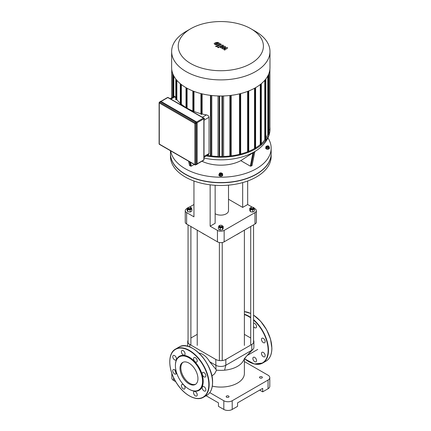 <?xml version="1.0" encoding="UTF-8"?>
<svg xmlns="http://www.w3.org/2000/svg" width="431" height="431" viewBox="0 0 431 431"><rect width="100%" height="100%" fill="white"/><g stroke="black" fill="none" stroke-linecap="round" stroke-linejoin="round"><path stroke-width="0.65" d="M196.703 393.018A2.608 1.503 -120 0 0 194.101 391.515A2.608 1.503 -120 0 0 194.101 394.521A2.608 1.503 -120 0 0 196.703 396.024A2.608 1.503 -120 0 0 196.703 393.018M185.066 387.803A2.608 1.503 -120 0 0 183.924 385.179A2.608 1.503 -120 0 0 181.92 384.479A2.608 1.503 -120 0 0 181.92 387.491A2.608 1.503 -120 0 0 184.522 388.994A2.608 1.503 -120 0 0 185.066 387.803M175.913 374.076A2.608 1.503 -120 0 0 175.913 371.064A2.608 1.503 -120 0 0 173.305 369.561A2.608 1.503 -120 0 0 173.305 372.567A2.608 1.503 -120 0 0 175.913 374.076L175.913 374.076M174.609 359.88A2.608 1.503 -120 0 0 175.913 360.009A2.608 1.503 -120 0 0 175.913 356.997A2.608 1.503 -120 0 0 173.305 355.494A2.608 1.503 -120 0 0 172.906 357.585A2.608 1.503 -120 0 0 174.609 359.88M181.92 353.528A2.608 1.503 -120 0 0 184.522 355.036A2.608 1.503 -120 0 0 184.522 352.025A2.608 1.503 -120 0 0 181.92 350.522A2.608 1.503 -120 0 0 181.92 353.528M193.557 358.748A2.608 1.503 -120 0 0 194.699 361.372A2.608 1.503 -120 0 0 196.703 362.067A2.608 1.503 -120 0 0 196.703 359.061A2.608 1.503 -120 0 0 194.101 357.552A2.608 1.503 -120 0 0 193.557 358.748M202.715 372.476A2.608 1.503 -120 0 0 202.715 375.482A2.608 1.503 -120 0 0 205.318 376.985A2.608 1.503 -120 0 0 205.318 373.979A2.608 1.503 -120 0 0 202.715 372.476L202.715 372.476M204.014 386.666A2.608 1.503 -120 0 0 202.715 386.537A2.608 1.503 -120 0 0 202.715 389.549A2.608 1.503 -120 0 0 205.318 391.052A2.608 1.503 -120 0 0 205.716 388.967A2.608 1.503 -120 0 0 204.014 386.666M188.977 389.139L189.311 389.333A19.664 11.351 -120 0 0 203.216 381.3A19.664 11.351 -120 0 0 189.311 357.218A19.664 11.351 -120 0 0 175.406 365.246L175.406 365.633A19.19 11.082 -120 0 0 188.977 389.139A19.19 11.082 -120 0 0 202.548 381.3A19.19 11.082 -120 0 0 188.977 357.795A19.19 11.082 -120 0 0 175.406 365.633M183.067 362.261A12.688 7.327 -120 0 0 183.471 376.646A12.688 7.327 -120 0 0 195.728 384.188M197.948 378.644A12.688 7.327 -120 0 0 192.409 365.876A12.688 7.327 -120 0 0 182.631 362.482A12.688 7.327 -120 0 0 182.631 377.13A12.688 7.327 -120 0 0 195.318 384.457A12.688 7.327 -120 0 0 197.948 378.644M256.014 358.775A2.608 1.503 60 0 1 256.014 361.787A2.608 1.503 60 0 1 253.406 360.278A2.608 1.503 60 0 1 253.406 357.272A2.608 1.503 60 0 1 256.014 358.775M253.557 323.245A2.608 1.503 60 0 1 256.084 324.942A2.608 1.503 60 0 1 256.014 327.824A2.608 1.503 60 0 1 253.557 326.569M262.021 338.233L262.021 338.233A2.608 1.503 60 0 1 264.629 339.736A2.608 1.503 60 0 1 264.629 342.747A2.608 1.503 60 0 1 262.021 341.239A2.608 1.503 60 0 1 262.021 338.233M263.325 352.429A2.608 1.503 60 0 1 265.027 354.724A2.608 1.503 60 0 1 264.629 356.814A2.608 1.503 60 0 1 262.021 355.306A2.608 1.503 60 0 1 262.021 352.299A2.608 1.503 60 0 1 263.325 352.429M160.623 101.705A0.593 0.339 -120 0 0 160.327 101.673L159.405 102.206A0.593 0.593 0 0 0 159.281 102.961A0.593 0.339 -60 0 1 159.702 102.239L160.623 101.705L196.224 122.259L195.302 122.792L159.702 102.239A0.593 0.339 -120 0 0 159.405 102.206M195.302 164.868A0.593 0.339 -120 0 0 195.599 164.895L196.52 164.367A0.593 0.339 -120 0 0 196.644 164.092L196.644 122.986A0.593 0.339 -120 0 0 196.224 122.259M226.959 47.496L223.705 48.078L225.537 46.677L224.799 46.252L220.64 46.941L223.533 45.519L222.687 45.029L219.217 46.704L220.753 47.836L223.7 47.114L221.89 48.487L222.552 48.87L225.747 48.294L223.786 49.587L224.664 50.088L227.697 47.927L226.959 47.496M220.64 46.941L220.704 46.629M215.392 43.73L216.179 44.188L218.151 43.418L217.359 42.965L216.179 43.235L215.392 43.73L215.613 44.032M218.151 43.418L217.935 43.127M219.395 43.569L218.846 42.771L217.294 42.357L215.333 42.75L214.142 43.579L214.703 44.382L216.249 44.797L218.205 44.404L219.411 43.461M216.389 46.753L221.345 44.506L220.456 43.746L219.6 44.075L219.858 44.582L215.543 46.262L216.389 46.753M219.929 44.264L219.858 44.582M218.765 47.022L217.741 47.022L217.736 47.615L218.765 47.615L218.765 47.022L218.765 47.615M217.741 47.022L217.736 47.615M271.158 153.603A50.346 29.071 180 0 1 271.158 153.7A50.346 29.071 180 0 1 256.413 174.253A50.346 29.071 180 0 1 201.541 180.557A50.346 29.071 180 0 1 170.46 153.7A50.346 29.071 180 0 1 170.46 153.603M271.158 153.7L271.158 156.41A50.346 29.071 180 0 1 256.413 176.963A50.346 29.071 180 0 1 201.541 183.267A50.346 29.071 180 0 1 170.46 156.41L170.46 153.7M170.234 98.737L174.512 96.269L175.029 96.77A47.981 27.703 -0 0 0 175.805 98.074M201.018 114.167L201.439 114.409L202.155 113.999A47.981 27.703 -0 0 0 206.444 114.905C207.947 115.233 208.82 116.02 209.057 117.27L209.04 153.743L208.399 154.713L204.019 157.25M192.948 111.575L193.363 111.818L194.004 111.451A47.981 27.703 -0 0 0 200.932 113.687M186.844 108.326L187.092 108.186A47.981 27.703 -0 0 0 192.856 110.993M180.379 104.324L180.799 104.561L181.359 104.243A47.981 27.703 -0 0 0 185.998 107.54M175.891 99.658L176.306 99.9L176.855 99.583A47.981 27.703 -0 0 0 180.293 103.316M202.155 113.999L202.155 93.872M194.004 111.451L194.004 91.404M187.092 108.186L187.092 88.269M173.822 96.668L173.822 75.964M181.359 104.243L181.359 84.551M176.855 99.583L176.855 80.333M186.047 31.436L190.691 28.753A42.588 24.589 180 0 1 250.923 28.753A42.588 24.589 180 0 1 250.923 63.524A42.588 24.589 180 0 1 190.696 63.524A42.588 24.589 180 0 1 190.691 28.753A42.588 24.589 180 0 1 190.696 28.753L186.047 31.436A49.166 28.387 0 0 0 171.646 51.504A49.166 28.387 0 0 0 220.807 79.891A49.166 28.387 0 0 0 269.973 51.504A49.166 28.387 0 0 0 255.572 31.436L250.923 28.753M269.973 51.504L269.973 67.613A49.166 28.387 180 0 1 220.807 95.994A49.166 28.387 180 0 1 171.646 67.613L171.646 51.504M267.796 75.964L267.796 134.418A47.981 27.703 180 0 1 265.814 138.41M264.763 80.333L264.763 139.919A47.981 27.703 180 0 1 261.326 143.652M260.259 84.551L260.259 144.579A47.981 27.703 180 0 1 255.615 147.876M254.527 88.269L254.527 148.523A47.981 27.703 180 0 1 248.757 151.329M247.615 91.404L247.615 151.787A47.981 27.703 180 0 1 240.681 154.023M239.464 93.872L239.464 154.336A47.981 27.703 180 0 1 231.167 155.86M229.82 95.515L229.82 156.022A47.981 27.703 180 0 1 223.592 156.464L223.592 95.951M221.987 156.507A47.981 27.703 180 0 1 219.632 156.507M218.027 95.951L218.027 156.464A47.981 27.703 180 0 1 211.799 156.022L211.799 95.515M210.447 155.86A47.981 27.703 180 0 1 207.252 155.386M223.592 156.464L222.493 157.1L222.073 156.857M211.799 156.022L210.953 156.507L210.538 156.264M255.529 148.62L255.114 148.857L254.527 148.523M248.671 151.911L248.251 152.154L247.615 151.787M240.595 154.503L240.18 154.745L239.464 154.336M231.081 156.264L230.66 156.507L229.82 156.022M206.298 155.93A49.166 28.387 0 0 0 269.973 128.81A49.166 28.387 0 0 0 269.892 127.177M269.806 129.542L268.863 130.329M268.777 134.499L268.357 134.741L267.796 134.418M265.728 139.994L265.307 140.237L264.763 139.919M261.234 144.654L260.82 144.897L260.259 144.579M219.541 156.857L219.126 157.1L218.027 156.464M268.104 146.513A0.711 0.409 180 0 1 267.101 146.513A0.711 0.409 180 0 1 267.101 145.931A0.711 0.409 180 0 1 268.104 145.931A0.711 0.409 180 0 1 268.104 146.513M267.026 145.98A0.948 0.55 0 0 0 266.934 146.028A0.948 0.55 0 0 0 266.654 146.416A0.948 0.55 0 0 0 267.242 146.923A0.948 0.55 0 0 0 268.271 146.804A0.948 0.55 0 0 0 268.551 146.416A0.948 0.55 0 0 0 268.271 146.028A0.948 0.55 0 0 0 268.179 145.98M268.551 146.416L268.551 146.804A0.948 0.55 180 0 1 268.271 147.192A0.948 0.55 180 0 1 267.242 147.31A0.948 0.55 180 0 1 266.654 146.804L266.654 146.416M268.174 145.969L268.858 146.077L269.321 148.097L268.066 148.819L268.066 147.795L266.347 147.531L265.884 146.54L267.339 145.845M268.066 148.819L266.347 148.555L266.347 147.531M266.347 148.555L265.884 146.54M269.321 147.068L268.066 147.795M269.321 147.364A1.896 1.094 180 0 1 269.499 147.828A1.896 1.094 180 0 1 268.944 148.603A1.896 1.094 180 0 1 266.875 148.84A1.896 1.094 180 0 1 265.706 147.828A1.896 1.094 180 0 1 265.884 147.364M269.477 147.984A1.896 1.094 180 0 1 269.499 148.14A1.896 1.094 180 0 1 268.944 148.91A1.896 1.094 180 0 1 266.875 149.148A1.896 1.094 180 0 1 265.706 148.14A1.896 1.094 180 0 1 265.728 147.984M220.306 173.531A0.711 0.409 180 0 1 220.306 172.95A0.711 0.409 180 0 1 221.313 172.95A0.711 0.409 180 0 1 221.313 173.531A0.711 0.409 180 0 1 220.306 173.531M221.071 172.858L222.525 173.553L222.067 175.573L220.349 175.837L219.093 175.11L219.551 173.095L220.241 172.987A0.948 0.55 0 0 0 220.139 173.046A0.948 0.55 0 0 0 219.858 173.434A0.948 0.55 0 0 0 220.139 173.822A0.948 0.55 0 0 0 221.173 173.941A0.948 0.55 0 0 0 221.755 173.434A0.948 0.55 0 0 0 221.48 173.046A0.948 0.55 0 0 0 221.383 172.998M221.755 173.434L221.755 173.822A0.948 0.55 180 0 1 221.173 174.323A0.948 0.55 180 0 1 220.139 174.205A0.948 0.55 180 0 1 219.858 173.822L219.858 173.434M222.525 173.553L222.067 174.544L220.349 174.814L219.093 174.086M222.067 175.573L222.067 174.544M220.349 175.837L220.349 174.814M222.525 174.383A1.896 1.094 180 0 1 222.703 174.846A1.896 1.094 180 0 1 221.534 175.859A1.896 1.094 180 0 1 219.471 175.622A1.896 1.094 180 0 1 218.916 174.846A1.896 1.094 180 0 1 219.093 174.383M222.687 175.002A1.896 1.094 180 0 1 222.703 175.153A1.896 1.094 180 0 1 221.534 176.166A1.896 1.094 180 0 1 219.471 175.929A1.896 1.094 180 0 1 218.916 175.153A1.896 1.094 180 0 1 218.932 175.002M254.845 151.529L252.043 165.596L250.363 166.172L240.81 160.655L254.629 151.674M267.931 137.898A50.346 29.071 180 0 1 271.158 148.14A50.346 29.071 180 0 1 223.161 177.173A50.346 29.071 180 0 1 170.681 150.855M240.81 160.655A29.497 17.03 180 0 1 201.945 161.232M194.23 164.448L191.251 166.172L189.57 165.596L188.627 161.216M271.158 148.14L271.158 153.506A50.346 29.071 180 0 1 220.807 182.577A50.346 29.071 180 0 1 170.46 153.506L170.46 150.726M228.511 185.136L228.511 210.673A7.699 4.445 180 0 1 226.253 213.819A7.699 4.445 180 0 1 215.139 213.684M252.194 207.128L247.669 204.515L247.669 180.993M254.209 208.292L254.985 208.739A4.741 2.737 180 0 1 256.375 210.673A4.741 2.737 180 0 1 254.985 212.607L224.158 230.407A4.741 2.737 180 0 1 217.456 230.407L210.139 226.183L210.139 184.818M247.669 204.515L242.669 207.403L242.669 182.593M215.139 185.292L215.139 223.296L210.139 226.183M217.456 230.407L217.456 241.839L186.628 224.039L186.628 212.607L193.95 216.831L193.95 180.993M254.985 212.607L254.985 224.039A4.741 2.737 0 0 0 256.375 222.105L256.375 210.673M242.669 207.403L228.511 199.224M186.628 212.607A4.741 2.737 180 0 1 185.244 210.673A4.741 2.737 180 0 1 186.628 208.739L187.102 208.469M189.424 207.128L193.95 204.515M185.244 210.673L185.244 222.105A4.741 2.737 0 0 0 186.628 224.039M217.456 241.839A4.741 2.737 0 0 0 224.158 241.839L224.158 230.407M254.985 224.039L224.158 241.839M268.055 388.751A5.921 3.421 -0 0 0 269.79 386.332L269.79 377.626A5.921 3.421 180 0 1 268.055 380.045L268.055 388.751L262.695 391.844L259.677 390.103M244.382 361.544L268.055 375.207A5.921 3.421 180 0 1 269.79 377.626M206.093 395.733L218.463 402.872L218.463 406.352L223.824 409.45A5.921 3.421 -0 0 0 232.201 409.45L232.201 400.744L268.055 380.045M232.201 409.45L237.562 406.352L237.562 402.872L262.695 388.363L262.695 391.844M209.768 392.63L223.824 400.744L223.824 409.45M232.201 400.744A5.921 3.421 180 0 1 223.824 400.744M228.597 397.215A1.422 0.819 180 0 1 227.051 397.393A1.422 0.819 180 0 1 226.173 396.633A1.422 0.819 180 0 1 227.595 395.814A1.422 0.819 180 0 1 229.017 396.633A1.422 0.819 180 0 1 228.597 397.215M261.94 377.965A1.422 0.819 180 0 1 260.389 378.143A1.422 0.819 180 0 1 259.51 377.384A1.422 0.819 180 0 1 260.933 376.565A1.422 0.819 180 0 1 262.355 377.384A1.422 0.819 180 0 1 261.94 377.965M171.829 373.343L171.829 378.014A5.921 3.421 -0 0 0 173.564 380.433L175.708 381.672M212.305 386.16A23.576 13.609 0 0 0 237.481 383.094A23.576 13.609 0 0 0 244.382 373.467L244.382 359.109M244.081 358.926L247.222 355.397C247.195 355.43 245.487 357.202 243.159 361.081A23.576 13.609 180 0 1 237.481 366.372A23.576 13.609 180 0 1 224.583 370.181A23.576 13.609 180 0 1 216.556 370.132L209.638 361.695L215.78 365.246A7.106 4.105 0 0 0 225.833 365.246L251.801 350.252A7.106 4.105 0 0 0 252.949 349.385A7.106 4.105 0 0 0 253.886 347.348L253.886 341.546A7.106 4.105 180 0 1 251.801 344.45L225.833 359.443A7.106 4.105 180 0 1 215.78 359.443L189.812 344.45A7.106 4.105 180 0 1 187.733 341.546A7.106 4.105 180 0 1 188.056 340.318M244.382 334.359L250.718 338.017M209.638 361.695A13.539 7.817 -120 0 0 199.057 353.151M190.901 338.017L197.231 334.359M253.557 340.318A7.106 4.105 180 0 1 253.886 341.546M216.556 370.132L214.595 373.806L212.332 375.622M205.097 234.701A24.761 14.293 180 0 1 203.303 233.764L203.637 233.958A24.287 14.024 -0 0 0 205.415 234.884M236.204 234.884A24.287 14.024 -0 0 0 237.982 233.958L238.316 233.764A24.761 14.293 180 0 1 236.522 234.701M239.943 232.724A24.761 14.293 180 0 1 238.316 233.764M203.303 233.764A24.761 14.293 180 0 1 201.676 232.724M188.562 207.376A1.422 0.819 -0 0 0 188.476 207.424A1.422 0.819 -0 0 0 188.056 208.006A1.422 0.819 -0 0 0 189.478 208.825A1.422 0.819 -0 0 0 190.901 208.006A1.422 0.819 -0 0 0 190.486 207.424L190.319 207.327A1.185 0.684 180 0 1 190.319 208.292A1.185 0.684 180 0 1 188.643 208.292A1.185 0.684 180 0 1 188.643 207.327A1.185 0.684 180 0 1 190.319 207.327L190.486 207.424A1.422 0.819 -0 0 0 190.394 207.376M190.901 208.006L190.901 208.582A1.422 0.819 180 0 1 189.478 209.407A1.422 0.819 180 0 1 188.056 208.582L188.056 208.006M190.572 207.478L191.219 207.58L191.86 208.954L191.86 211.039L190.114 212.047L187.738 211.68L187.102 210.306L187.102 208.216L188.643 207.327M191.86 208.954L190.114 209.956L187.738 209.59L187.102 208.216M190.114 212.047L190.114 209.956M187.738 211.68L187.738 209.59M251.3 208.292A1.185 0.684 180 0 1 251.3 207.327A1.185 0.684 180 0 1 252.975 207.327A1.185 0.684 180 0 1 252.975 208.292A1.185 0.684 180 0 1 251.3 208.292M251.225 207.376A1.422 0.819 -0 0 0 251.133 207.424A1.422 0.819 -0 0 0 250.718 208.006A1.422 0.819 -0 0 0 251.133 208.582A1.422 0.819 -0 0 0 252.685 208.76A1.422 0.819 -0 0 0 253.557 208.006A1.422 0.819 -0 0 0 253.142 207.424A1.422 0.819 -0 0 0 253.051 207.376M253.557 208.006L253.557 208.582A1.422 0.819 180 0 1 252.685 209.342A1.422 0.819 180 0 1 251.133 209.164A1.422 0.819 180 0 1 250.718 208.582L250.718 208.006M253.229 207.478L253.881 207.58L254.516 208.954L254.516 211.039L252.776 212.047L250.395 211.68L249.759 210.306L249.759 208.216L251.3 207.327M252.776 212.047L252.776 209.956L250.395 209.59L249.759 208.216M250.395 211.68L250.395 209.59M254.516 208.954L252.776 209.956M219.896 225.461A1.422 0.819 -0 0 0 219.805 225.51L219.972 225.413A1.185 0.684 180 0 1 221.647 225.413A1.185 0.684 180 0 1 221.647 226.383A1.185 0.684 180 0 1 219.972 226.383A1.185 0.684 180 0 1 219.972 225.413L219.805 225.51A1.422 0.819 -0 0 0 219.384 226.092A1.422 0.819 -0 0 0 220.807 226.911A1.422 0.819 -0 0 0 222.229 226.092A1.422 0.819 -0 0 0 221.814 225.51A1.422 0.819 -0 0 0 221.723 225.461M222.229 226.092L222.229 226.674A1.422 0.819 180 0 1 220.807 227.493A1.422 0.819 180 0 1 219.384 226.674L219.384 226.092M221.82 225.515L223.188 226.302L223.188 228.392L222.552 229.766L220.171 230.132L218.431 229.13L218.431 227.04L219.067 225.666L219.718 225.569M221.399 225.305L221.814 225.51M223.188 226.302L222.552 227.676L220.171 228.047L218.431 227.04M222.552 229.766L222.552 227.676M220.171 230.132L220.171 228.047M208.83 384.544A27.6 15.936 -120 0 0 179.555 348.119A27.6 15.936 -120 0 0 179.555 387.157A27.6 15.936 -120 0 0 208.83 384.544M189.392 395.857A27.837 16.071 -120 0 0 203.4 397.285A27.837 16.071 -120 0 0 209.164 384.544A27.837 16.071 -120 0 0 197.01 356.523A27.837 16.071 -120 0 0 175.557 349.067A27.837 16.071 -120 0 0 169.792 361.911M212.515 382.609A27.837 16.071 -120 0 0 200.361 354.589A27.837 16.071 -120 0 0 178.908 347.133L175.557 349.067C167.298 353.339 168.031 370.45 176.834 383.477C184.263 395.189 196.461 401.622 203.4 397.285L206.751 395.351A27.837 16.071 -120 0 0 212.515 382.609M174.744 369.771A27.837 16.071 -120 0 0 176.198 373.806M212.515 382.416A27.6 15.936 -120 0 0 192.916 348.56M271.826 348.173A27.6 15.936 -120 0 0 253.557 315.136A27.837 16.071 -120 0 1 271.826 348.367A27.837 16.071 -120 0 1 266.056 361.113C269.876 358.759 271.821 354.481 271.891 348.27L270.523 339.143L266.595 329.715L260.669 321.3L253.557 315.061M250.718 313.509A27.837 16.071 -120 0 0 244.382 311.629M248.703 361.62A27.837 16.071 -120 0 0 262.705 363.047A27.837 16.071 -120 0 0 268.475 350.301A27.837 16.071 -120 0 0 253.557 319.64M250.718 317.426A27.837 16.071 -120 0 0 244.382 314.237M244.609 358.775A27.6 15.936 -120 0 0 268.136 350.301A27.6 15.936 -120 0 0 253.557 320.082M250.718 317.836A27.6 15.936 -120 0 0 244.382 314.587M160.957 101.414L196.558 121.968A0.711 0.409 -120 0 1 197.059 122.84L197.059 163.947M196.725 123.034L196.725 164.141A0.711 0.409 60 0 1 196.32 164.48A0.83 0.479 -120 0 0 196.719 164.523L197.096 163.995L197.096 122.889L196.471 121.919A0.83 0.479 60 0 1 197.059 122.937L196.892 123.034A0.83 0.479 -120 0 0 196.304 122.016L160.704 101.463A0.83 0.479 -120 0 0 160.289 101.42A0.83 0.479 -120 0 0 160.116 101.791A0.711 0.409 60 0 1 160.623 101.608L160.871 101.366L196.471 121.919L196.224 122.162A0.711 0.409 60 0 1 196.725 123.034L197.059 164.044A0.83 0.479 60 0 1 196.886 164.426A0.83 0.479 60 0 1 196.795 164.459M160.93 101.36L160.871 101.366A0.83 0.479 60 0 0 160.456 101.323L160.93 101.36M160.38 101.387A0.83 0.479 60 0 1 160.456 101.323L160.084 101.851M196.245 164.486L196.719 164.523A0.83 0.479 -120 0 0 196.892 164.141L196.725 164.141M160.623 101.608L196.224 122.162M197.08 122.733L203.847 118.827L203.847 159.933L197.096 163.834M196.644 164.092L195.717 164.626L195.717 123.514L196.644 122.986M203.723 160.203A0.593 0.593 0 0 0 204.019 159.691A0.593 0.339 180 0 1 203.847 159.933A0.593 0.339 60 0 1 203.723 160.203L197.096 164.033M195.599 164.895A0.593 0.339 -120 0 0 195.717 164.626A0.593 0.339 180 0 1 194.882 164.626A0.593 0.339 120 0 0 195.006 164.895A0.593 0.593 0 0 0 195.599 164.895M161.075 101.441L167.826 97.546L203.427 118.099A0.593 0.339 60 0 1 203.847 118.827A0.593 0.339 0 0 0 203.723 118.072A0.593 0.339 120 0 0 203.427 118.099L196.66 122.005M195.717 123.514A0.593 0.339 -120 0 0 195.302 122.792A0.593 0.339 120 0 0 194.882 123.514A0.593 0.339 0 0 0 195.717 123.514M167.53 97.514A0.593 0.339 60 0 1 167.826 97.546A0.593 0.339 -60 0 1 168.122 97.514A0.593 0.593 0 0 0 167.53 97.514L160.898 101.344M203.847 118.342A0.593 0.339 120 0 0 203.723 118.072L168.122 97.514M159.281 102.476A0.593 0.339 0 0 0 159.109 102.718L159.109 143.83A0.593 0.593 0 0 0 159.405 144.342A0.593 0.339 -60 0 1 159.281 144.073A0.593 0.339 180 0 1 159.109 143.83M194.882 164.626L159.281 144.073L159.281 102.961L194.882 123.514L194.882 164.626M170.929 99.135L175.029 96.77M204.019 120.174L209.057 117.27M206.444 114.905L202.344 117.275M209.057 153.538L204.019 156.448M201.439 93.699L201.439 114.409M193.363 91.162L193.363 111.818M186.504 108.127L186.504 87.946M180.799 104.561L180.799 84.11M176.306 99.9L176.306 79.681M171.813 69.957L171.813 97.826M222.493 95.978L222.493 157.1M210.953 95.418L210.953 156.507M255.114 148.857L255.114 87.946M248.251 91.162L248.251 152.154M240.18 93.699L240.18 154.745M230.66 95.418L230.66 156.507M219.126 95.978L219.126 157.1M173.257 96.991L173.257 74.827M269.806 69.957L269.806 129.785M268.357 134.741L268.357 74.827M265.307 140.237L265.307 79.681M260.82 144.897L260.82 84.11M254.726 151.593L252.043 165.596M252.954 152.644L250.363 166.172M251.041 166.172L253.724 152.175M191.251 166.172L190.513 162.304M189.753 161.862L190.577 166.172M189.57 165.596L188.746 161.28M204.019 158.064A47.394 27.363 0 0 0 256.429 150.527A47.394 27.363 0 0 0 256.558 150.441M173.564 380.433L173.564 377.599M215.974 369.539L215.78 359.443M224.583 370.181L225.833 365.246L225.833 359.443M252.949 349.385L247.222 355.397L251.801 350.252L251.801 344.45M189.812 346.982L189.812 344.45M178.908 347.133C190.373 339.116 213.464 363.597 212.585 382.512C212.515 388.719 210.57 393.002 206.751 395.351M244.382 311.602L250.718 313.439M266.056 361.113L262.705 363.047L254.285 363.979L244.576 358.818M195.006 164.895L159.405 144.342M204.019 118.584L204.019 159.691M200.932 93.575L200.932 114.29M192.856 90.963L192.856 111.699M185.998 107.836L185.998 87.655M180.293 104.442L180.293 83.689M175.805 99.782L175.805 79.035M221.987 95.989L221.987 156.981M210.447 95.359L210.447 156.388M171.727 69.246L171.727 97.875M269.892 129.666L269.892 69.246M172.75 97.282L172.75 73.604M265.814 79.035L265.814 140.118M261.326 83.689L261.326 144.778M268.863 73.604L268.863 134.623M240.681 154.627L240.681 93.575M219.632 156.981L219.632 95.989M248.757 152.03L248.757 90.963M231.167 156.388L231.167 95.359M255.615 148.738L255.615 87.655M269.499 148.14L269.499 147.828M265.706 148.14L265.706 147.828M222.703 175.153L222.703 174.846M218.916 175.153L218.916 174.846M254.834 151.577L256.429 150.527C266.11 144.089 270.183 135.722 269.973 128.81M257.738 349.406L247.082 355.553M187.733 346.298L187.733 341.546M212.348 375.611L211.842 375.902M197.231 230.165L197.231 345.414M244.382 230.165L244.382 345.414M188.056 224.863L188.056 342.774M190.901 226.507L190.901 345.075M250.718 226.507L250.718 345.075M253.557 224.863L253.557 342.774M219.384 242.513L219.384 360.558M222.229 242.513L222.229 360.558"/></g></svg>
